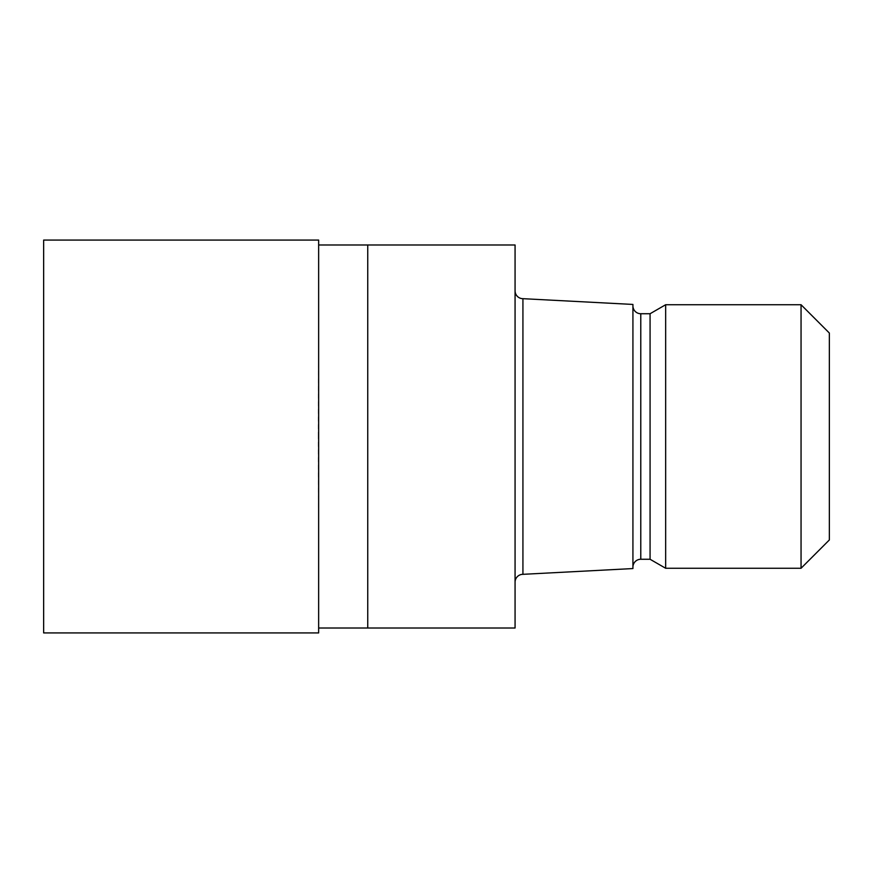 <?xml version="1.0" encoding="UTF-8"?>
<svg xmlns="http://www.w3.org/2000/svg" width="873" height="873" viewBox="0 0 873 873"><rect width="100%" height="100%" fill="white"/><g stroke="black" fill="none" stroke-linecap="round" stroke-linejoin="round"><path stroke-width="0.65" stroke-dasharray="4.37 3.27" d="M318.318 436.5L318.645 240.239L318.645 632.761L318.645 240.239L318.645 632.761L318.645 240.239L318.645 632.761L318.318 436.5M367.751 628.014L367.751 244.986M318.645 628.014L318.645 244.986L318.645 628.014M515.07 582.182L515.07 290.818L515.07 582.182M632.925 567.123L632.925 305.877L632.925 567.123M515.07 244.986L515.07 628.014M829.35 333.039L829.35 539.961M801.054 304.732L801.054 568.268M665.663 304.732L665.663 568.268M650.069 313.734L650.069 559.266M632.925 304.437L632.925 568.563M522.927 298.675L522.927 574.325M318.645 240.075L318.645 632.925M318.645 632.761L318.645 240.239L318.645 632.761M43.65 240.075L43.65 632.925M640.782 313.734L640.782 559.266"/><path stroke-width="1.31" d="M318.645 244.986L515.07 244.986L515.07 628.014L318.645 628.014M515.07 290.818A7.857 7.857 0 0 0 522.927 298.675L632.925 304.437L632.925 568.563L522.927 574.325L522.927 298.675M522.927 574.325A7.857 7.857 0 0 0 515.07 582.182M632.925 305.877A7.857 7.857 0 0 0 640.782 313.734L650.069 313.734L665.663 304.732L801.054 304.732L829.35 333.039L829.35 539.961L801.054 568.268L665.663 568.268L650.069 559.266L640.782 559.266A7.857 7.857 0 0 0 632.925 567.123M650.069 559.266L650.069 313.734M665.663 568.268L665.663 304.732M801.054 568.268L801.054 304.732M367.751 628.014L367.751 244.986M318.645 632.925L43.65 632.925L43.65 240.075L318.645 240.075L318.645 632.925M640.782 559.266L640.782 313.734"/></g></svg>
